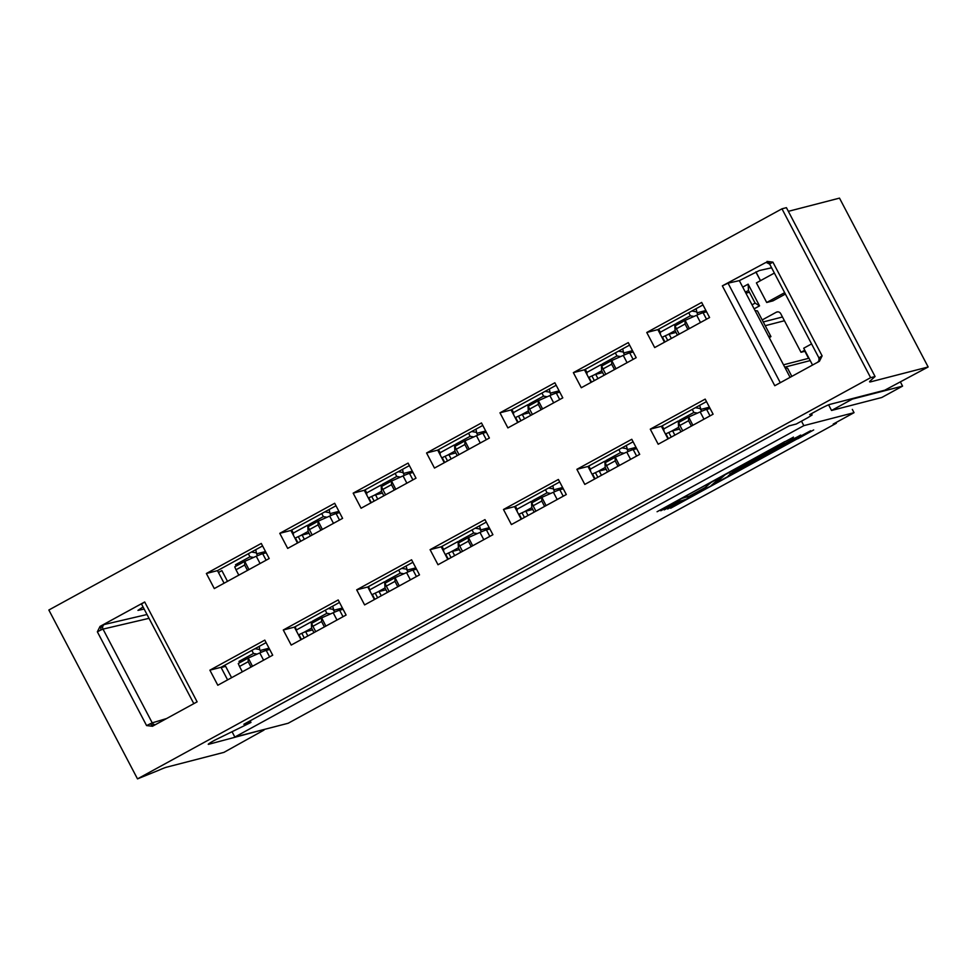 <?xml version="1.0" encoding="UTF-8"?>
<svg xmlns="http://www.w3.org/2000/svg" width="977" height="977" viewBox="0 0 977 977"><rect width="100%" height="100%" fill="white"/><g stroke="black" fill="none" stroke-linecap="round" stroke-linejoin="round"><path stroke-width="1.47" d="M252.493 666.265L248.256 658.046L238.254 663.517L239.512 666.448L248.182 661.71L251.004 667.083M242.333 671.822L239.512 666.448M248.231 658.156L248.182 661.71M248.256 658.046L259.784 652.929A27.979 1.783 -27.7 0 1 266.22 650.401L269.701 649.473M298.461 634.879A10.234 0.647 152.3 0 0 298.925 634.671L301.82 633.304A10.234 0.647 -27.7 0 1 305.642 631.716L312.542 629.933M248.976 569.591L244.751 561.372L234.736 566.843L235.994 569.774L244.665 565.036L247.486 570.409M238.815 575.148L235.994 569.774M244.726 561.482L244.665 565.036M244.751 561.372L256.267 556.243A27.979 1.783 -27.7 0 1 262.703 553.727L266.184 552.787M294.956 538.205A10.234 0.647 152.3 0 0 295.408 537.985L298.303 536.629A10.234 0.647 -27.7 0 1 302.125 535.042L309.037 533.259M469.168 449.09L464.942 440.859L454.94 446.342L456.198 449.273L464.869 444.535L467.69 449.896M459.019 454.647L456.198 449.273M464.918 440.981L464.869 444.535M464.942 440.859L476.458 435.742A27.979 1.783 -27.7 0 1 482.907 433.226L486.387 432.286M515.148 417.704A10.234 0.647 152.3 0 0 515.612 417.484L518.506 416.129A10.234 0.647 -27.7 0 1 522.329 414.529L529.229 412.746M615.974 368.756L611.736 360.525L601.734 366.009L602.992 368.94L611.663 364.201L614.484 369.562M605.813 374.313L602.992 368.94M611.712 360.647L611.663 364.201M611.736 360.525L623.265 355.408A27.979 1.783 -27.7 0 1 629.701 352.88L633.181 351.952M661.942 337.37A10.234 0.647 152.3 0 0 662.406 337.15L665.3 335.795A10.234 0.647 -27.7 0 1 669.123 334.195L676.023 332.412M689.371 328.59L685.146 320.358L675.131 325.842L676.389 328.773L685.06 324.034L687.881 329.396M679.21 334.146L676.389 328.773M685.109 320.48L685.06 324.034M685.146 320.358L696.662 315.241A27.979 1.783 -27.7 0 1 703.098 312.713L706.579 311.785M745.891 293.161L749.432 292.245M619.479 465.431L615.254 457.199L605.251 462.683L606.509 465.614L615.18 460.875L617.989 466.237M609.33 470.987L606.509 465.614M615.229 457.321L615.18 460.875M615.254 457.199L626.77 452.082A27.979 1.783 -27.7 0 1 633.206 449.567L636.686 448.626M665.459 434.044A10.234 0.647 152.3 0 0 665.923 433.825L668.805 432.469A10.234 0.647 -27.7 0 1 672.64 430.869L679.54 429.086M472.685 545.764L468.459 537.533L458.445 543.017L459.703 545.948L468.374 541.209L471.195 546.57M462.524 551.321L459.703 545.948M468.435 537.655L468.374 541.209M468.459 537.533L479.976 532.416A27.979 1.783 -27.7 0 1 486.412 529.9L489.892 528.96M518.653 514.378A10.234 0.647 152.3 0 0 519.117 514.158L522.011 512.803A10.234 0.647 -27.7 0 1 525.834 511.215L532.746 509.42M692.876 425.264L688.651 417.032L678.649 422.516L679.907 425.447L688.577 420.708L691.398 426.07M682.728 430.82L679.907 425.447M688.626 417.155L688.577 420.708M688.651 417.032L700.167 411.915A27.979 1.783 -27.7 0 1 706.615 409.4L710.096 408.459M330.971 515.514L329.994 513.658L338.921 511.362M329.151 509.518L329.994 513.658M381.848 486.338L381.152 485.007L381.494 491.297L383.851 495.779M381.152 485.007L366.693 492.909L366.827 495.131M373.788 495.522L381.494 491.297M311.297 524.954L308.903 524.539L309.611 525.87M327.014 517.26L323.35 516.625L308.903 524.539M366.693 492.909L365.093 489.843M321.738 513.572L323.35 516.625M334.476 612.188L332.656 606.192M314.802 621.628L312.42 621.213L313.116 622.544M330.519 613.935L326.868 613.312L312.42 621.213M325.256 610.246L326.868 613.312M370.332 591.806L368.598 586.518M377.293 592.196L385.011 587.971L384.657 581.681L370.21 589.583M385.011 587.971L387.356 592.453M385.365 583.013L384.657 581.681M303.896 632.363L311.614 628.15L313.959 632.62M296.935 631.972L295.201 626.684M311.614 628.15L311.26 621.848L296.813 629.75M311.956 623.179L311.26 621.848M254.973 648.704L259.699 649.522L259.259 646.359M259.699 649.522L260.114 650.511L269.029 648.203M251.858 650.413L253.47 653.479L239.023 661.38L241.404 661.795M239.023 661.38L239.719 662.711M253.47 653.479L257.122 654.101M261.079 652.355L260.114 650.511M257.562 555.681L256.597 553.825L265.524 551.529M255.754 549.685L256.597 553.825M308.451 526.505L307.743 525.174L308.097 531.464L310.454 535.946M307.743 525.174L293.295 533.076L293.418 535.298M300.379 535.689L308.097 531.464M237.9 565.121L235.506 564.706L236.202 566.037M253.605 557.427L249.953 556.805L235.506 564.706M293.295 533.076L291.696 530.01M248.341 553.739L249.953 556.805M232.318 732.225L234.834 737.037L288.154 723.261L836.336 423.261L835.97 422.565M450.69 552.029L458.408 547.804L458.054 541.514L443.607 549.416L441.995 546.351M388.199 581.462L385.817 581.046L386.513 582.377M403.916 573.768L400.265 573.133L385.817 581.046M407.873 572.021L406.053 566.025M398.653 570.079L400.265 573.133M218.457 572.485L221.864 570.617L227.494 581.339M221.12 667.535L225.638 666.375L231.586 677.696M404.368 475.347L403.391 473.491L412.318 471.195M402.548 469.351L403.391 473.491M455.245 446.171L454.549 444.84L454.891 451.13L457.248 455.612M454.549 444.84L440.102 452.742L440.224 454.964M447.185 455.355L454.891 451.13M384.694 484.787L382.3 484.372L383.008 485.703M400.411 477.094L396.747 476.458L382.3 484.372M440.102 452.742L438.49 449.676M395.148 473.405L396.747 476.458M481.27 531.854L479.463 525.858M461.608 541.295L459.214 540.879L459.911 542.211M477.313 533.601L473.662 532.966L459.214 540.879M472.05 529.913L473.662 532.966M443.729 551.639L443.607 549.416M458.408 547.804L460.753 552.286M458.763 542.846L458.054 541.514M535.005 501.128L532.612 500.712L533.308 502.044M477.765 435.18L476.788 433.324L485.716 431.016M475.946 429.184L476.788 433.324M528.642 406.005L527.946 404.673L528.288 410.963L530.645 415.445M527.946 404.673L513.499 412.575L513.621 414.798M520.582 415.188L528.288 410.963M458.091 444.608L455.697 444.205L456.406 445.536M473.808 436.927L470.145 436.292L455.697 444.205M513.499 412.575L511.887 409.51M468.545 433.226L470.145 436.292M552.86 485.691L553.703 489.831L562.63 487.535M550.723 493.434L547.059 492.799L532.612 500.712M545.447 489.733L547.059 492.799M554.68 491.687L553.703 489.831M524.087 511.863L531.806 507.637L531.451 501.348L517.004 509.249L515.404 506.184M517.126 511.472L517.004 509.249M531.806 507.637L534.163 512.119M532.16 502.679L531.451 501.348M811.569 343.916L803.717 348.215L812.559 365.044M697.957 314.667L696.992 312.823L705.907 310.515M701.474 411.354L699.654 405.357M681.799 420.782L679.406 420.379L680.114 421.71M697.517 413.1L693.853 412.465L679.406 420.379M692.253 409.4L693.853 412.465M604.885 364.274L602.504 363.871L603.2 365.203M620.603 356.593L616.951 355.958L602.504 363.871M615.339 352.892L616.951 355.958M624.559 354.834L623.595 352.99L632.51 350.682M622.74 348.85L623.595 352.99M675.449 325.671L674.741 324.327L675.095 330.629L677.44 335.111M674.741 324.327L660.293 332.241L660.415 334.464M667.376 334.855L675.095 330.629M660.293 332.241L658.681 329.176M678.954 422.345L678.258 421.002L678.6 427.303L680.957 431.785M628.077 451.521L626.257 445.524M608.402 460.949L606.009 460.546L606.717 461.877M624.12 453.267L620.456 452.632L606.009 460.546M618.856 449.567L620.456 452.632M670.894 431.529L678.6 427.303M678.258 421.002L663.81 428.915L663.933 431.138M663.81 428.915L662.198 425.85M754.122 308.842L759.544 305.874L755.136 303.126L752.021 304.836M551.162 395.013L550.198 393.157L559.113 390.849M549.343 389.017L550.198 393.157M602.04 365.838L601.343 364.494L601.698 370.796L604.042 375.278M601.343 364.494L586.896 372.408L587.018 374.631M593.979 375.021L601.698 370.796M531.488 404.441L529.107 404.038L529.803 405.37M547.205 396.76L543.554 396.125L529.107 404.038M586.896 372.408L585.284 369.343M541.942 393.059L543.554 396.125M881.755 397.505L902.577 386.11L852.371 399.092L831.549 410.474L881.755 397.505M784.665 292.66L766.701 302.491L756.406 282.89L774.37 273.059M760.448 280.68L755.844 271.924M760.521 280.631L755.929 271.887M766.701 302.491L772.917 300.879L785.398 294.053M900.476 382.129L902.577 386.11M597.497 471.696L605.203 467.47L604.861 461.181L590.401 469.082L588.801 466.017M590.535 471.305L590.401 469.082M605.203 467.47L607.56 471.952M605.557 462.512L604.861 461.181M801.482 421.16L803.839 425.642L854.045 412.673L852.323 409.4M784.287 442.251L657.081 511.74L784.152 441.983M784.287 441.885L785.252 441.482M792.542 437.659L793.422 437.085M792.42 437.733L785.288 441.555L792.42 437.733M790.857 440.248L750.727 462.548L800.688 435.083M791.004 440.151L791.968 439.748M799.259 435.925L800.139 435.351M791.004 440.517L800.737 435.18M792.005 439.821L799.296 435.986L791.883 439.589M711.305 485.85L686.159 499.613L671.846 503.912L681.848 498.429L689.176 496.255L705.113 487.56L711.146 482.406L722.382 476.251L711.305 485.85L697.81 492.237L686.001 499.308L673.263 503.143M721.002 477.008L711.146 485.557M729.904 474.309L746.758 465.089L729.746 474.004M728.317 475.677L745.158 466.456L742.41 468.826L715.433 483.2M743.766 467.226L742.251 468.533M742.41 468.826L714.236 484.25L725.19 474.712L753.621 459.166L750.837 461.559L732.567 471.586L749.493 462.707L746.758 465.089M752.229 459.923L750.678 461.266M750.837 461.559L733.959 470.413M734.118 470.706L732.726 471.879M748.126 463.452L746.599 464.783M664.238 509.884L676.316 503.277L664.177 509.786M797.708 438.49L670.637 508.235L797.366 438.783M797.843 438.746L813.682 429.953L797.403 438.856M797.843 438.392L798.807 437.989M806.098 434.154L806.978 433.593M805.976 434.228L798.844 438.05L805.976 434.228M667.657 509.005L680.322 502.08L667.609 508.907M660.806 510.776L672.31 504.474L660.757 510.678M777.839 448.37L810.69 430.723L777.497 448.663M777.484 448.724L747.625 465.247L777.973 448.626M777.973 448.272L778.95 447.869M786.229 444.046L787.12 443.473M786.106 444.12L778.987 447.93L786.106 444.12M771 450.141L753.878 459.837L770.658 450.434M771.134 450.043L772.099 449.64M779.39 445.805L780.269 445.243M771.134 450.397L780.818 444.975M770.694 450.507L780.879 445.072M779.267 445.878L772.135 449.701L779.267 445.878M836.336 423.261L833.222 424.067L854.045 412.673M234.834 737.037L803.839 425.642M810.214 360.586L784.751 367.169M805.28 351.183L801.006 352.282L780.733 313.69A3.407 3.285 75.5 0 0 776.263 312.249L762.219 319.931M831.549 410.474L828.594 404.832M783.505 364.812L808.565 358.339L804.865 351.28M804.767 350.218L801.006 352.282M745.378 292.172L748.492 290.462L755.136 303.126M696.992 312.823L696.137 308.683M678.282 324.108L675.901 323.705L676.597 325.036M694 316.426L690.348 315.791L675.901 323.705M688.736 312.725L690.348 315.791M759.544 305.874L748.138 284.16L748.492 290.462M748.138 284.16L742.728 287.128M395.77 489.257L391.545 481.026L381.543 486.509L382.801 489.44L391.472 484.702L394.281 490.063M385.622 494.814L382.801 489.44M391.521 481.148L391.472 484.702M391.545 481.026L403.061 475.909A27.979 1.783 -27.7 0 1 409.497 473.393L412.978 472.453M441.751 457.871A10.234 0.647 152.3 0 0 442.215 457.651L445.097 456.296A10.234 0.647 -27.7 0 1 448.932 454.708L455.832 452.913M811.411 413.674L812.119 414.969L807.845 417.68L796.255 424.018L789.147 425.862L243.859 724.262L250.967 722.43L250.136 720.831M261.274 543.444L269.2 558.526L214.293 588.569L206.379 573.499L261.274 543.444M100.79 630.043L103.012 629.103A3.407 3.273 76.8 0 1 104.319 624.498L100.045 626.404L97.358 631.814L100.79 630.043L100.9 627.332L102.744 626.501M100.9 627.332L100.045 626.404L144.694 601.979L141.518 604.042L193.812 703.648M152.314 725.227L154.207 724.519A3.407 3.285 73.3 0 1 152.229 722.858L146.574 725.569L152.485 726.265L152.314 725.227L150.018 723.798M144.156 609.074L137.952 610.369L143.045 606.961M263.766 729.563L208.675 744.291A10.234 0.647 152.3 0 1 208.272 744.315A10.234 0.647 152.3 0 1 214.671 740.236L250.967 722.43M137.501 778.877L870.629 377.672L781.966 208.809L48.85 610.014L137.501 778.877L158.75 770.267A34.122 2.174 152.3 0 1 166.701 767.165L223.928 752.375L264.022 730.051M412.892 562.276L367.792 586.969L374.399 599.548M356.69 589.839L411.586 559.784L419.499 574.867L364.604 604.91L356.69 589.839L367.792 586.969M335.99 505.768L290.877 530.462L297.484 543.041M279.776 533.332L334.684 503.277L342.597 518.36L287.69 548.402L279.776 533.332L290.877 530.462M283.281 630.006L338.189 599.951L346.102 615.034L291.207 645.076L283.281 630.006L294.395 627.136L301.001 639.715M339.495 602.443L294.395 627.136M209.884 670.173L264.791 640.118L272.705 655.201L217.798 685.243L209.884 670.173L220.997 667.303L227.604 679.882M266.098 642.61L220.997 667.303M262.593 545.935L217.48 570.629L224.087 583.208M206.379 573.499L217.48 570.629M144.694 601.979L197.122 701.84L152.485 726.265M492.909 534.7L438.001 564.743L430.088 549.672L484.983 519.617L492.909 534.7M353.173 493.153L408.081 463.11L415.994 478.193L361.087 508.235L353.173 493.153L364.274 490.295L370.881 502.874M709.583 317.525L654.688 347.568L646.762 332.485L701.669 302.443L709.583 317.525M573.365 372.652L628.272 342.609L636.186 357.692L581.291 387.735L573.365 372.652L584.478 369.782L591.085 382.373M499.968 412.819L554.875 382.776L562.789 397.859L507.881 427.902L499.968 412.819L511.081 409.949L517.688 422.54M639.703 454.366L584.796 484.409L576.882 469.326L631.789 439.284L639.703 454.366M650.279 429.159L705.186 399.117L713.1 414.199L658.193 444.242L650.279 429.159L661.392 426.29L667.999 438.881M819.459 357.448L819.422 361.282L822.121 355.872L818.921 357.912L818.995 360.513L817.651 362.369M819.422 361.282L774.773 385.72L722.345 285.858L765.406 262.715A3.407 3.297 77.8 0 1 766.139 262.434M772.892 262.117L766.994 261.421L770.23 263.692L772.892 262.117L822.121 355.872M426.57 452.986L481.478 422.943L489.392 438.026L434.484 468.068L426.57 452.986L437.684 450.116L444.291 462.707M503.485 509.493L558.392 479.451L566.306 494.533L511.398 524.576L503.485 509.493L514.586 506.623L521.193 519.214M409.387 465.602L364.274 490.295M430.088 549.672L441.189 546.802L447.796 559.381M486.302 522.109L441.189 546.802M482.785 425.435L437.684 450.116M559.699 481.942L514.586 506.623M629.579 345.101L584.478 369.782M556.182 385.268L511.081 409.949M771.598 267.783L759.361 270.531L739.32 280.631L790.088 377.342M739.32 280.631L728.036 283.171L780.293 382.703M722.345 285.858L728.036 283.171M818.921 357.912L769.693 264.156L770.23 263.692M788.341 211.337L839.499 198.123L928.15 366.986L884.759 390.214L829.668 404.454A10.234 0.647 152.3 0 0 818.335 409.888L809.664 414.627L812.07 414.944M646.762 332.485L657.875 329.615L664.482 342.206M702.976 304.934L657.875 329.615M706.493 401.608L661.392 426.29M576.882 469.326L587.983 466.456L594.59 479.048M633.096 441.775L587.983 466.456M755.05 310.601L757.456 310.906L770.914 336.54L768.508 336.222M770.914 336.54L757.493 310.979M770.951 336.564L769.314 337.773M785.129 367.889L787.572 368.268M781.966 208.809L786.412 207.661L875.074 376.524L870.629 377.672M928.15 366.986L870.922 381.775A34.122 2.174 -27.7 0 1 869.603 381.824A34.122 2.174 -27.7 0 1 870.238 380.896L875.074 376.524M399.288 585.931L395.062 577.7L385.048 583.184L386.306 586.115L394.977 581.376L397.798 586.75M389.127 591.488L386.306 586.115M395.038 577.822L394.977 581.376M395.062 577.7L406.579 572.583A27.979 1.783 -27.7 0 1 413.015 570.067L416.495 569.127M445.256 554.545A10.234 0.647 152.3 0 0 445.72 554.325L448.614 552.97A10.234 0.647 -27.7 0 1 452.436 551.382L459.349 549.599M325.891 626.098L321.665 617.879L311.651 623.35L312.909 626.281L321.58 621.543L324.401 626.916M315.73 631.655L312.909 626.281M321.628 617.989L321.58 621.543M321.665 617.879L333.181 612.75A27.979 1.783 -27.7 0 1 339.617 610.234L343.098 609.294M371.858 594.712A10.234 0.647 152.3 0 0 372.322 594.505L375.217 593.137A10.234 0.647 -27.7 0 1 379.039 591.549L385.939 589.766M542.577 408.923L538.339 400.692L528.337 406.176L529.595 409.107L538.266 404.368L541.087 409.729M532.416 414.48L529.595 409.107M538.315 400.814L538.266 404.368M538.339 400.692L549.868 395.575A27.979 1.783 -27.7 0 1 556.304 393.059L559.784 392.119M588.545 377.537A10.234 0.647 152.3 0 0 589.009 377.317L591.903 375.962A10.234 0.647 -27.7 0 1 595.726 374.362L602.626 372.579M546.082 505.597L541.856 497.366L531.854 502.85L533.112 505.781L541.771 501.042L544.592 506.404M535.921 511.154L533.112 505.781M541.832 497.488L541.771 501.042M541.856 497.366L553.373 492.249A27.979 1.783 -27.7 0 1 559.809 489.733L563.289 488.793M592.062 474.211A10.234 0.647 152.3 0 0 592.526 473.992L595.408 472.636A10.234 0.647 -27.7 0 1 599.243 471.036L606.143 469.253M322.373 529.424L318.148 521.193L308.146 526.676L309.404 529.607L318.062 524.869L320.883 530.242M312.213 534.981L309.404 529.607M318.123 521.315L318.062 524.869M318.148 521.193L329.664 516.076A27.979 1.783 -27.7 0 1 336.1 513.56L339.581 512.62M368.353 498.038A10.234 0.647 152.3 0 0 368.817 497.818L371.7 496.463A10.234 0.647 -27.7 0 1 375.534 494.875L382.434 493.092M259.772 652.929L263.595 660.183M269.628 656.886L266.22 650.401M307.865 635.954L305.642 631.716M301.82 633.304L304.25 637.944M301.453 639.471L298.925 634.671M256.267 556.255L260.077 563.509M266.11 560.212L262.703 553.727M304.36 539.28L302.125 535.042M298.303 536.629L300.733 541.258M297.936 542.797L295.408 537.985M476.458 435.742L480.281 443.008M486.314 439.711L482.907 433.226M524.551 418.779L522.329 414.529M518.506 416.129L520.936 420.757M518.128 422.296L515.612 417.484M623.253 355.408L627.075 362.675M633.108 359.377L629.701 352.88M671.358 338.445L669.123 334.195M665.3 335.795L667.731 340.423M664.934 341.962L662.406 337.15M696.662 315.241L700.472 322.508M706.505 319.21L703.098 312.713M626.77 452.082L630.58 459.349M636.613 456.051L633.206 449.567M674.863 435.119L672.64 430.869M668.805 432.469L671.248 437.098M668.439 438.636L665.923 433.825M479.976 532.416L483.786 539.683M489.819 536.385L486.412 529.9M528.068 515.453L525.834 511.215M522.011 512.803L524.441 517.431M521.645 518.97L519.117 514.158M700.167 411.915L703.977 419.182M710.023 415.884L706.615 409.4M329.591 512.669L324.865 511.863M333.096 609.343L328.382 608.537M333.511 610.332L342.426 608.036M256.182 552.835L251.468 552.029M406.493 569.176L401.779 568.37M406.908 570.165L415.836 567.869M402.988 472.502L398.262 471.696M479.89 529.009L475.176 528.203M480.305 529.998L489.233 527.702M476.385 432.335L471.659 431.529M553.3 488.842L548.573 488.036M700.094 408.508L695.368 407.702M700.497 409.497L709.424 407.189M623.179 352.001L618.465 351.183M626.697 448.675L621.97 447.869M627.1 449.664L636.027 447.356M549.782 392.168L545.056 391.362M776.263 312.249L777.765 311.858M765.247 325.695L784.433 320.737M763.281 321.946L782.467 316.988M696.577 311.834L691.863 311.016M403.061 475.909L406.872 483.175M412.905 479.878L409.497 473.393M451.154 458.946L448.932 454.708M445.097 456.296L447.539 460.924M444.73 462.463L442.215 457.651M104.319 624.498L147.014 614.509M166.578 718.559L152.229 722.858L103.012 629.103L149.017 618.331M97.358 631.814L146.574 725.569M155.404 724.665A3.407 3.285 73.3 0 1 154.207 724.519M765.406 262.715L766.847 262.41M787.535 368.207L791.834 376.389L787.572 368.219M870.922 381.775L870.385 380.761M406.579 572.595L410.389 579.85M416.422 576.552L413.015 570.067M454.671 555.62L452.436 551.382M448.614 552.97L451.044 557.598M448.248 559.137L445.72 554.325M333.181 612.762L336.992 620.016M343.025 616.719L339.617 610.234M381.274 595.787L379.039 591.549M375.217 593.137L377.647 597.765M374.85 599.304L372.322 594.505M549.856 395.575L553.678 402.842M559.711 399.544L556.304 393.059M597.948 378.612L595.726 374.362M591.903 375.962L594.334 380.59M591.537 382.129L589.009 377.317M553.373 492.249L557.183 499.516M563.216 496.218L559.809 489.733M601.466 475.286L599.243 471.036M595.408 472.636L597.851 477.264M595.042 478.803L592.526 473.992M329.664 516.076L333.475 523.342M339.507 520.045L336.1 513.56M377.757 499.113L375.534 494.875M371.7 496.463L374.142 501.091M371.333 502.63L368.817 497.818M769.693 264.156L766.261 262.398M812.119 414.969L811.435 413.662"/></g></svg>
